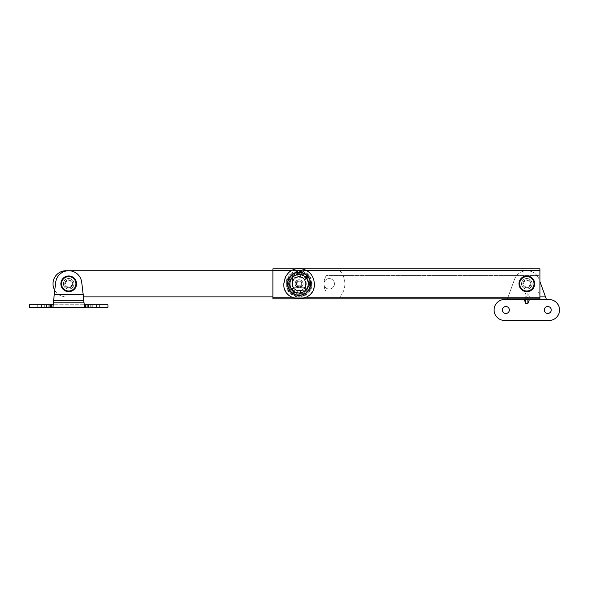<?xml version="1.0" encoding="UTF-8"?>
<svg xmlns="http://www.w3.org/2000/svg" width="589" height="589" viewBox="0 0 589 589"><rect width="100%" height="100%" fill="white"/><g stroke="black" fill="none" stroke-linecap="round" stroke-linejoin="round"><path stroke-width="0.44" stroke-dasharray="2.94 2.21" d="M287.299 283.81A11.78 11.78 0 0 1 299.079 272.03A11.78 11.78 0 0 1 310.859 283.81A11.78 11.78 0 0 0 299.079 272.03A11.78 11.78 0 0 0 287.299 283.81A11.78 11.78 0 0 0 299.079 295.59A11.78 11.78 0 0 0 310.859 283.81A11.78 11.78 0 0 0 299.079 272.03A11.78 11.78 0 0 0 287.299 283.81A11.78 11.78 0 0 0 299.079 295.59A11.78 11.78 0 0 0 310.859 283.81A11.78 11.78 0 0 1 299.079 295.59A11.78 11.78 0 0 1 287.299 283.81M287.955 283.81A11.125 11.125 0 0 1 299.079 272.685A11.125 11.125 0 0 1 310.204 283.81A11.125 11.125 0 0 1 299.079 294.942A11.125 11.125 0 0 1 287.955 283.81M308.57 283.81A9.49 9.49 0 0 0 300.39 274.415L300.39 276.285L297.769 276.285L297.769 274.415A9.49 9.49 0 0 0 297.769 293.212L297.769 291.341L300.39 291.341L300.39 293.212A9.49 9.49 0 0 0 300.39 274.415L300.39 276.285L297.769 276.285L297.769 274.415A9.49 9.49 0 0 0 297.769 293.212L297.769 291.341L300.39 291.341L300.39 293.212A9.49 9.49 0 0 0 308.57 283.81M286.644 283.81A12.435 12.435 0 0 1 299.079 271.382A12.435 12.435 0 0 1 311.515 283.81A12.435 12.435 0 0 1 299.079 296.245A12.435 12.435 0 0 1 286.644 283.81A12.435 12.435 0 0 1 299.079 271.382A12.435 12.435 0 0 1 311.515 283.81A12.435 12.435 0 0 1 299.079 296.245A12.435 12.435 0 0 1 286.644 283.81M309.549 283.81A10.469 10.469 0 0 1 299.079 294.286A10.469 10.469 0 0 1 288.61 283.81A10.469 10.469 0 0 1 299.079 273.34A10.469 10.469 0 0 1 309.549 283.81A10.469 10.469 0 0 1 299.079 294.286A10.469 10.469 0 0 1 288.61 283.81A10.469 10.469 0 0 1 299.079 273.34A10.469 10.469 0 0 1 309.549 283.81M532.132 283.81A5.301 5.301 0 0 1 526.831 289.111A5.301 5.301 0 0 1 521.53 283.81A5.301 5.301 0 0 1 526.831 278.509A5.301 5.301 0 0 1 532.132 283.81A5.301 5.301 0 0 1 526.831 289.111A5.301 5.301 0 0 1 521.53 283.81A5.301 5.301 0 0 1 526.831 278.509A5.301 5.301 0 0 1 532.132 283.81M326.247 275.63A15.704 15.704 0 0 0 326.247 291.997L537.301 291.997A2.621 2.621 0 0 1 539.914 294.61A2.621 2.621 0 0 0 537.301 291.997L326.247 291.997A15.704 15.704 0 0 1 326.247 275.63L537.301 275.63L326.247 275.63M272.906 270.395L272.906 297.231L272.906 270.395L539.914 270.395L272.906 270.395L539.914 270.395L539.914 297.231L272.906 297.231L272.906 268.827M539.914 297.231L539.914 294.61L539.914 297.231L272.906 297.231L272.906 298.8L539.914 298.8L539.914 297.231L272.906 297.231M539.914 270.395L539.914 273.016A2.621 2.621 0 0 1 537.301 275.63A2.621 2.621 0 0 0 539.914 273.016L539.914 268.827M302.135 298.8L296.031 298.8M296.031 268.827L302.135 268.827L296.031 268.827M329.185 289.052A5.235 5.235 0 0 1 323.95 283.81A5.235 5.235 0 0 1 329.185 278.575A5.235 5.235 0 0 1 334.419 283.81A5.235 5.235 0 0 1 329.185 289.052A5.235 5.235 0 0 1 323.95 283.81A5.235 5.235 0 0 1 329.185 278.575A5.235 5.235 0 0 0 323.95 283.81A5.235 5.235 0 0 0 329.185 289.052A5.235 5.235 0 0 0 334.419 283.81A5.235 5.235 0 0 0 329.185 278.575A5.235 5.235 0 0 1 334.419 283.81A5.235 5.235 0 0 1 329.185 289.052A5.235 5.235 0 0 1 323.95 283.81A5.235 5.235 0 0 1 329.185 278.575A5.235 5.235 0 0 1 334.419 283.81A5.235 5.235 0 0 1 329.185 289.052M299.079 291.01A7.201 7.201 0 0 0 306.28 283.81A7.201 7.201 0 0 0 299.079 276.616A7.201 7.201 0 0 0 291.879 283.81A7.201 7.201 0 0 0 299.079 291.01A7.201 7.201 0 0 0 306.28 283.81A7.201 7.201 0 0 0 299.079 276.616A7.201 7.201 0 0 0 291.879 283.81A7.201 7.201 0 0 0 299.079 291.01M68.714 289.111A5.301 5.301 0 0 0 74.015 283.81A5.301 5.301 0 0 0 68.714 278.509A5.301 5.301 0 0 0 63.413 283.81A5.301 5.301 0 0 0 68.714 289.111A5.301 5.301 0 0 0 74.015 283.81A5.301 5.301 0 0 0 68.714 278.509A5.301 5.301 0 0 0 63.413 283.81A5.301 5.301 0 0 0 68.714 289.111M272.906 296.9L339.89 296.9A19.636 19.636 0 0 0 339.89 270.726L272.906 270.726M54.748 290.333A13.091 13.091 0 0 0 66.101 296.9L83.476 296.9M339.89 296.9A19.636 19.636 0 0 0 339.89 270.726L66.101 270.726A13.091 13.091 0 0 0 53.01 283.81A13.091 13.091 0 0 0 66.101 296.9L339.89 296.9M509.352 309.991A3.468 3.468 0 0 0 505.885 306.523A3.468 3.468 0 0 0 502.417 309.991A3.468 3.468 0 0 0 505.885 313.458A3.468 3.468 0 0 0 509.352 309.991M551.238 309.991A3.468 3.468 0 0 0 547.77 306.523A3.468 3.468 0 0 0 544.302 309.991A3.468 3.468 0 0 0 547.77 313.458A3.468 3.468 0 0 0 551.238 309.991M530.822 283.81A3.99 3.99 0 0 0 526.831 279.819A3.99 3.99 0 0 0 522.833 283.81A3.99 3.99 0 0 1 526.831 279.819A3.99 3.99 0 0 1 530.822 283.81A3.99 3.99 0 0 1 526.831 287.807A3.99 3.99 0 0 1 522.833 283.81A3.99 3.99 0 0 0 526.831 287.807A3.99 3.99 0 0 0 530.822 283.81M528.134 298.8L527.177 296.9C528.429 297.07 528.429 297.938 527.177 299.521L526.831 299.919L526.478 299.521C525.226 297.938 525.226 297.07 526.478 296.9L508.145 296.9L507.195 299.521L504.574 299.521A10.469 10.469 0 0 0 494.105 309.991A10.469 10.469 0 0 0 504.574 320.46L549.081 320.46A10.469 10.469 0 0 0 559.55 309.991A10.469 10.469 0 0 0 549.081 299.521L546.459 299.521L545.51 296.9L529.445 296.9L527.877 292.976L527.877 296.9L529.445 296.819M507.453 298.8L514.528 279.341L508.145 296.9L526.478 296.9L526.831 296.503L527.177 296.9L526.478 296.9L525.521 298.8M514.528 279.341A13.091 13.091 0 0 1 539.126 279.341A13.091 13.091 0 0 0 514.528 279.341M539.914 281.505L545.51 296.9L527.177 296.9L539.914 296.9M508.145 296.9L525.778 296.9L525.778 292.976L524.21 296.819M525.778 296.9L527.877 296.9M524.21 299.521L526.478 299.521M527.177 299.521L546.459 299.521L529.445 299.602M527.877 299.521L529.445 299.521M526.831 299.919L526.831 296.9M526.831 298.8L526.831 296.503M68.714 287.807A3.99 3.99 0 0 1 64.724 283.81A3.99 3.99 0 0 1 68.714 279.819A3.99 3.99 0 0 1 72.712 283.81A3.99 3.99 0 0 1 68.714 287.807A3.99 3.99 0 0 1 64.724 283.81A3.99 3.99 0 0 1 68.714 279.819A3.99 3.99 0 0 1 72.712 283.81A3.99 3.99 0 0 1 68.714 287.807M29.45 307.37L51.95 307.37M29.45 304.756L46.465 304.756L46.465 307.37M84.521 307.289L84.426 304.756L84.426 307.149L85.729 307.37L107.986 307.37M90.971 307.37L90.971 304.756L107.986 304.756M63.413 283.81A5.301 5.301 0 0 0 68.714 289.111A5.301 5.301 0 0 0 74.015 283.81A5.301 5.301 0 0 0 68.714 278.509A5.301 5.301 0 0 0 63.413 283.81A5.301 5.301 0 0 0 68.714 289.111A5.301 5.301 0 0 0 74.015 283.81A5.301 5.301 0 0 0 68.714 278.509A5.301 5.301 0 0 0 63.413 283.81M52.62 307.355L53.01 304.756L51.699 304.756L51.699 307.37L85.479 307.37M53.165 303.445L55.719 282.249A13.091 13.091 0 0 1 81.709 282.249L83.159 294.286L54.269 294.286L55.719 282.249L53.275 302.569L54.269 294.286L83.159 294.286L84.426 304.756L84.161 302.569L84.426 304.756L53.01 304.756L53.165 303.445M53.01 307.149L53.01 304.756L53.01 307.149M83.159 294.286L81.709 282.249A13.091 13.091 0 0 0 55.719 282.249A13.091 13.091 0 0 1 81.709 282.249L84.161 302.569L83.159 294.286L54.269 294.286M85.729 307.37L85.729 304.756L53.01 304.756M90.971 304.756L87.098 304.756L87.098 307.37M85.729 304.756L87.098 304.756M50.337 307.37L50.337 304.756L51.699 304.756M50.337 304.756L46.465 304.756M96.206 304.756L99.674 304.756L96.206 304.756L96.206 307.37L99.674 307.37L96.206 307.37M41.23 304.756L44.698 304.756L41.23 304.756L41.23 307.37L44.698 307.37L41.23 307.37M84.426 307.149L84.426 304.756M526.831 275.961A7.856 7.856 0 0 1 534.679 283.81A7.856 7.856 0 0 1 526.831 291.665A7.856 7.856 0 0 1 518.975 283.81A7.856 7.856 0 0 1 526.831 275.961M526.831 278.575A5.235 5.235 0 0 1 532.066 283.81A5.235 5.235 0 0 1 526.831 289.052A5.235 5.235 0 0 1 521.589 283.81A5.235 5.235 0 0 1 526.831 278.575A5.235 5.235 0 0 1 532.066 283.81A5.235 5.235 0 0 1 526.831 289.052A5.235 5.235 0 0 1 521.589 283.81A5.235 5.235 0 0 1 526.831 278.575M526.831 279.885A3.924 3.924 0 0 1 530.755 283.81A3.924 3.924 0 0 1 526.831 287.741A3.924 3.924 0 0 1 522.899 283.81A3.924 3.924 0 0 1 526.831 279.885A3.924 3.924 0 0 1 530.755 283.81A3.924 3.924 0 0 1 526.831 287.741A3.924 3.924 0 0 1 522.899 283.81A3.924 3.924 0 0 1 526.831 279.885M526.831 287.086A3.269 3.269 0 0 1 523.555 283.81A3.269 3.269 0 0 1 526.831 280.541A3.269 3.269 0 0 1 530.1 283.81A3.269 3.269 0 0 1 526.831 287.086M68.714 275.961A7.856 7.856 0 0 1 76.57 283.81A7.856 7.856 0 0 1 68.714 291.665A7.856 7.856 0 0 1 60.866 283.81A7.856 7.856 0 0 1 68.714 275.961M68.714 278.575A5.235 5.235 0 0 1 73.949 283.81A5.235 5.235 0 0 1 68.714 289.052A5.235 5.235 0 0 1 63.479 283.81A5.235 5.235 0 0 1 68.714 278.575A5.235 5.235 0 0 1 73.949 283.81A5.235 5.235 0 0 1 68.714 289.052A5.235 5.235 0 0 1 63.479 283.81A5.235 5.235 0 0 1 68.714 278.575M68.714 279.885A3.924 3.924 0 0 1 72.646 283.81A3.924 3.924 0 0 1 68.714 287.741A3.924 3.924 0 0 1 64.79 283.81A3.924 3.924 0 0 1 68.714 279.885A3.924 3.924 0 0 1 72.646 283.81A3.924 3.924 0 0 1 68.714 287.741A3.924 3.924 0 0 1 64.79 283.81A3.924 3.924 0 0 1 68.714 279.885M68.714 287.086A3.269 3.269 0 0 1 65.445 283.81A3.269 3.269 0 0 1 68.714 280.541A3.269 3.269 0 0 1 71.991 283.81A3.269 3.269 0 0 1 68.714 287.086M299.079 287.741L300.913 287.741L299.079 287.741A3.924 3.924 0 0 0 302.01 281.196L296.157 281.196A3.924 3.924 0 0 0 296.157 286.431A3.924 3.924 0 0 0 303.011 283.81A3.924 3.924 0 0 0 299.079 279.885L300.913 279.885L299.079 279.885A3.924 3.924 0 0 0 295.155 283.81A3.924 3.924 0 0 0 299.079 287.741L304.314 287.741A6.545 6.545 0 0 0 304.314 279.885L293.845 279.885A6.545 6.545 0 0 0 293.845 287.741L299.079 287.741M299.079 287.542L297.445 287.542L299.079 287.542M299.079 280.084L297.445 280.084L299.079 280.084M301.701 283.81A2.621 2.621 0 0 0 300.81 281.851L297.349 281.851A2.621 2.621 0 0 0 297.349 285.775L300.81 285.775A2.621 2.621 0 0 0 300.81 281.851L297.349 281.851A2.621 2.621 0 0 0 297.349 285.775L300.81 285.775A2.621 2.621 0 0 0 301.701 283.81M305.625 283.81A6.545 6.545 0 0 0 304.314 279.885L293.845 279.885A6.545 6.545 0 0 0 293.845 287.741L304.314 287.741A6.545 6.545 0 0 0 305.625 283.81M296.157 286.431L302.01 286.431L296.157 286.431M302.01 281.196A3.924 3.924 0 0 0 296.157 281.196L302.01 281.196M299.079 279.885L297.246 279.885L299.079 279.885M299.079 293.175A9.358 9.358 0 0 1 289.722 283.81A9.358 9.358 0 0 1 299.079 274.452A9.358 9.358 0 0 0 289.722 283.81A9.358 9.358 0 0 0 299.079 293.175A9.358 9.358 0 0 0 308.437 283.81A9.358 9.358 0 0 0 299.079 274.452A9.358 9.358 0 0 1 308.437 283.81A9.358 9.358 0 0 1 299.079 293.175A9.358 9.358 0 0 0 308.437 283.81A9.358 9.358 0 0 0 299.079 274.452M299.079 287.874A4.057 4.057 0 0 0 303.136 283.81A4.057 4.057 0 0 0 299.079 279.753A4.057 4.057 0 0 0 295.023 283.81A4.057 4.057 0 0 0 299.079 287.874A4.057 4.057 0 0 0 303.136 283.81A4.057 4.057 0 0 0 299.079 279.753A4.057 4.057 0 0 0 295.023 283.81A4.057 4.057 0 0 0 299.079 287.874M300.456 290.414A6.744 6.744 0 0 0 299.079 277.073A6.744 6.744 0 0 0 292.343 283.81A6.744 6.744 0 0 0 299.079 290.554A6.744 6.744 0 0 0 305.824 283.81A6.744 6.744 0 0 0 297.71 277.213L297.71 274.555A9.358 9.358 0 0 0 297.71 293.072L297.71 290.414A6.744 6.744 0 0 0 300.456 290.414L300.456 293.072A9.358 9.358 0 0 0 300.456 274.555L300.456 277.213L300.456 274.555A9.358 9.358 0 0 1 300.456 293.072L300.456 292.873A9.159 9.159 0 0 0 300.456 274.754A9.159 9.159 0 0 1 300.456 292.873L300.456 290.414M297.71 277.213A6.744 6.744 0 0 0 297.71 290.414L297.71 293.072A9.358 9.358 0 0 1 297.71 274.555L297.71 274.754A9.159 9.159 0 0 0 297.71 292.873A9.159 9.159 0 0 1 297.71 274.754L297.71 277.213M312.17 283.81A13.091 13.091 0 0 0 299.079 270.726A13.091 13.091 0 0 0 285.989 283.81A13.091 13.091 0 0 0 299.079 296.9A13.091 13.091 0 0 0 312.17 283.81M289.265 283.81A9.814 9.814 0 0 0 299.079 293.631A9.814 9.814 0 0 0 308.901 283.81A9.814 9.814 0 0 0 299.079 273.995A9.814 9.814 0 0 0 289.265 283.81A9.814 9.814 0 0 0 299.079 293.631A9.814 9.814 0 0 0 308.901 283.81A9.814 9.814 0 0 0 299.079 273.995A9.814 9.814 0 0 0 289.265 283.81M289.921 283.81A9.159 9.159 0 0 0 299.079 292.976A9.159 9.159 0 0 0 308.246 283.81A9.159 9.159 0 0 0 299.079 274.651A9.159 9.159 0 0 0 289.921 283.81M301.008 281.851A2.746 2.746 0 0 1 301.833 283.81A2.746 2.746 0 0 0 301.008 281.851L297.158 281.851A2.746 2.746 0 0 0 297.158 285.775A2.746 2.746 0 0 1 297.158 281.851L301.008 281.851M301.833 283.81A2.746 2.746 0 0 1 301.008 285.775A2.746 2.746 0 0 0 301.833 283.81M304.314 290.355L293.845 290.355A1.311 1.311 0 0 1 292.534 289.052L292.534 278.575A1.311 1.311 0 0 1 293.845 277.272L304.314 277.272A1.311 1.311 0 0 1 305.625 278.575L305.625 289.052A1.311 1.311 0 0 1 304.314 290.355A1.311 1.311 0 0 0 305.625 289.052L305.625 278.575A1.311 1.311 0 0 0 304.314 277.272L293.845 277.272A1.311 1.311 0 0 0 292.534 278.575L292.534 289.052A1.311 1.311 0 0 0 293.845 290.355L304.314 290.355M297.158 285.775L301.008 285.775L297.158 285.775M299.079 274.651A9.159 9.159 0 0 0 289.921 283.81A9.159 9.159 0 0 0 299.079 292.976A9.159 9.159 0 0 0 308.246 283.81A9.159 9.159 0 0 0 299.079 274.651A9.159 9.159 0 0 0 289.921 283.81A9.159 9.159 0 0 0 299.079 292.976A9.159 9.159 0 0 0 308.246 283.81A9.159 9.159 0 0 0 299.079 274.651M309.497 283.81A10.418 10.418 0 0 0 299.079 273.392A10.418 10.418 0 0 0 288.662 283.81A10.418 10.418 0 0 0 299.079 294.235A10.418 10.418 0 0 0 309.497 283.81M311.566 283.81A12.487 12.487 0 0 0 299.079 271.33A12.487 12.487 0 0 0 286.593 283.81A12.487 12.487 0 0 0 299.079 296.296A12.487 12.487 0 0 0 311.566 283.81M306.427 270.395L291.739 270.395M291.739 297.231L306.427 297.231M525.778 292.976L527.877 292.976M84.161 302.569L53.275 302.569L84.161 302.569M83.947 300.824L53.481 300.824M83.373 296.031L54.063 296.031L83.373 296.031M88.387 307.37L88.387 304.756M49.049 304.756L49.049 307.37M299.079 277.073A6.744 6.744 0 0 0 292.343 283.81A6.744 6.744 0 0 0 299.079 290.554A6.744 6.744 0 0 0 305.824 283.81A6.744 6.744 0 0 0 299.079 277.073M283.81 283.81A15.277 15.277 0 0 1 299.079 268.54A15.277 15.277 0 0 1 314.357 283.81A15.277 15.277 0 0 1 299.079 299.087A15.277 15.277 0 0 1 283.81 283.81M37.762 304.756L37.762 307.37M92.738 304.756L92.738 307.37M99.674 304.756L99.674 307.37M44.698 304.756L44.698 307.37M300.913 279.885L300.913 287.741M297.246 287.741L297.246 279.885"/><path stroke-width="0.88" d="M539.914 268.827L302.135 268.827L539.914 268.827L539.914 298.8L302.135 298.8M291.739 270.395L272.906 270.395L272.906 297.231L291.739 297.231M272.906 270.395L272.906 268.827L296.031 268.827L272.906 268.827M296.031 298.8L272.906 298.8L272.906 297.231M272.906 270.726L66.101 270.726A13.091 13.091 0 0 0 54.748 290.333M83.476 296.9L272.906 296.9M509.352 309.991A3.468 3.468 0 0 0 505.885 306.523A3.468 3.468 0 0 0 502.417 309.991A3.468 3.468 0 0 0 505.885 313.458A3.468 3.468 0 0 0 509.352 309.991M551.238 309.991A3.468 3.468 0 0 0 547.77 306.523A3.468 3.468 0 0 0 544.302 309.991A3.468 3.468 0 0 0 547.77 313.458A3.468 3.468 0 0 0 551.238 309.991M527.177 299.521L504.574 299.521A10.469 10.469 0 0 0 494.105 309.991A10.469 10.469 0 0 0 504.574 320.46L549.081 320.46A10.469 10.469 0 0 0 559.55 309.991A10.469 10.469 0 0 0 549.081 299.521L527.177 299.521L528.134 298.8M539.914 296.9L545.51 296.9L546.459 299.521M507.195 299.521L507.453 298.8M545.51 296.9L539.914 281.505M524.21 299.521L525.778 299.521L525.778 303.445L524.21 299.602M529.445 299.521L527.877 303.445L527.877 299.521L525.778 299.521M525.521 298.8L526.478 299.521M526.831 299.521L526.831 298.8M87.098 307.37L87.098 304.756L107.986 304.756L107.986 307.37L84.426 307.149L83.159 294.286L54.269 294.286L53.01 307.149L52.185 307.37M85.479 307.37L51.95 307.37M50.337 307.37L46.465 307.37L46.465 304.756L50.337 304.756L50.337 307.37L53.01 307.149M46.465 304.756L29.45 304.756L29.45 307.37L46.465 307.37M51.699 307.37L51.699 304.756L50.337 304.756M51.699 304.756L53.01 304.756M84.426 304.756L85.729 304.756L85.729 307.37M87.098 304.756L85.729 304.756M83.159 294.286L81.709 282.249A13.091 13.091 0 0 0 55.719 282.249L54.269 294.286M526.831 291.01A7.201 7.201 0 0 0 534.024 283.81A7.201 7.201 0 0 0 526.831 276.616A7.201 7.201 0 0 0 519.631 283.81A7.201 7.201 0 0 0 526.831 291.01M526.831 275.961A7.856 7.856 0 0 1 534.679 283.81A7.856 7.856 0 0 1 526.831 291.665A7.856 7.856 0 0 1 518.975 283.81A7.856 7.856 0 0 1 526.831 275.961M68.714 291.01A7.201 7.201 0 0 0 75.915 283.81A7.201 7.201 0 0 0 68.714 276.616A7.201 7.201 0 0 0 61.521 283.81A7.201 7.201 0 0 0 68.714 291.01M68.714 275.961A7.856 7.856 0 0 1 76.57 283.81A7.856 7.856 0 0 1 68.714 291.665A7.856 7.856 0 0 1 60.866 283.81A7.856 7.856 0 0 1 68.714 275.961M289.921 283.81A9.159 9.159 0 0 0 299.079 292.976A9.159 9.159 0 0 0 308.246 283.81A9.159 9.159 0 0 0 299.079 274.651A9.159 9.159 0 0 0 289.921 283.81M539.914 270.395L306.427 270.395M306.427 297.231L539.914 297.231M525.778 303.445L527.877 303.445M83.947 300.824L53.481 300.824M90.971 304.756L90.971 307.37M96.206 304.756L96.206 307.37M41.23 304.756L41.23 307.37M49.049 307.37L49.049 304.756M88.387 304.756L88.387 307.37M310.447 283.81A11.368 11.368 0 0 0 299.079 272.442A11.368 11.368 0 0 0 287.712 283.81A11.368 11.368 0 0 0 299.079 295.177A11.368 11.368 0 0 0 310.447 283.81M314.379 283.81C313.687 275.299 309.151 270.233 300.758 268.613C296.024 268.186 291.916 269.593 288.441 272.832L285.562 276.653L283.788 283.81C282.838 303.549 315.321 303.541 314.379 283.81"/></g></svg>
